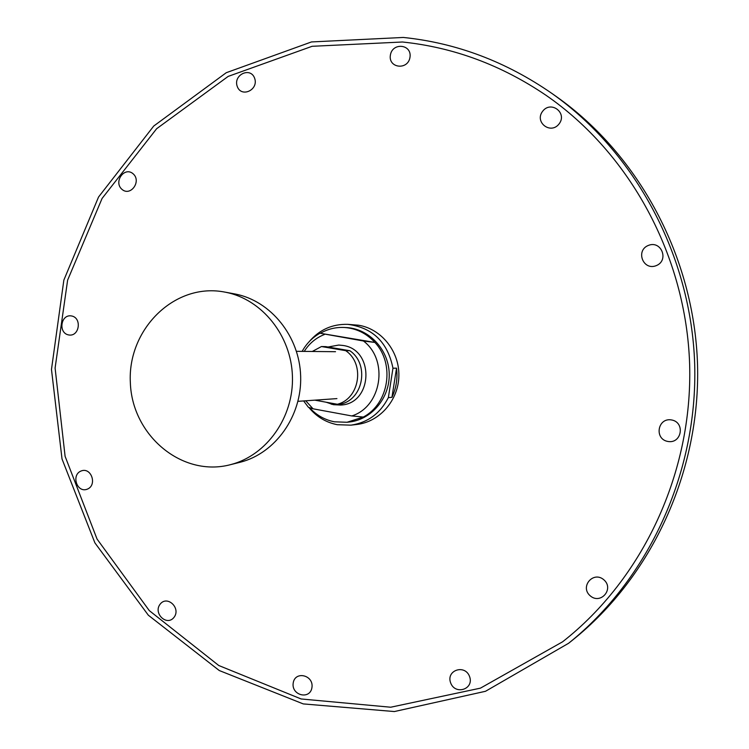 <?xml version="1.0" encoding="UTF-8"?>
<svg xmlns="http://www.w3.org/2000/svg" width="749" height="749" viewBox="0 0 749 749"><rect width="100%" height="100%" fill="white"/><g stroke="black" fill="none" stroke-linecap="round" stroke-linejoin="round"><path stroke-width="1.12" d="M314.823 400.153L337.359 404.263C359.745 398.74 365.222 363.668 345.663 350.663L349.802 350.719L325.749 346.618L321.461 346.544L312.277 351.478M349.802 350.719C369.238 363.63 363.799 398.44 341.553 403.936L337.359 404.263M345.663 350.663L321.461 346.544M222.949 291.754C173.562 283.328 127.33 330.019 130.354 382.823C132.124 435.684 182.428 477.759 230.861 464.567C266.756 455.308 293.786 417.23 292.438 376.475C291.324 335.702 262.056 299.328 225.674 292.25L222.949 291.754M238.388 462.695L240.466 462.18C275.566 453.126 301.969 415.985 300.658 376.223C299.572 336.46 270.979 300.967 235.401 294.048L233.295 293.664M568.594 643.279L572.845 639.88C651.705 576.702 700.587 471.58 697.525 364.267C694.117 256.963 638.991 154.968 556.47 96.658L552.022 93.522C506.071 61.652 456.516 42.955 403.355 37.45L311.5 41.935L226.254 72.709L153.732 126.047L98.54 197.024L63.852 280.117L51.475 369.426L62.027 458.997L94.898 542.866L148.339 615.219L219.27 670.533L303.242 703.91L394.377 711.55L485.502 691.29L568.594 643.279C648.334 579.408 697.796 472.993 694.697 364.351C691.252 255.718 635.47 152.478 552.022 93.522M309.019 341.844C319.355 329.719 332.303 323.896 347.892 324.354C372.702 327.622 387.729 342.246 392.963 368.227L388.357 397.607C380.23 413.476 367.75 422.651 350.925 425.16L337.237 424.692C325.946 422.436 316.546 416.753 309.019 407.653M345.27 327.547C368.293 327.95 388.609 349.015 389.208 373.554C390.089 398.094 371.073 420.348 348.126 422.136M396.53 368.152L391.952 397.335C396.249 388.104 397.775 378.376 396.53 368.152L392.963 368.227M388.357 397.607L391.952 397.335M347.892 324.354L358.565 325.225C381.335 328.83 399.432 351.337 398.88 375.811C398.543 400.303 379.659 421.912 356.796 424.468L350.925 425.16M402.503 42C453.716 47.356 501.577 65.135 546.105 95.348C629.918 153.227 686.206 256.102 689.642 364.501C692.741 472.909 642.754 578.996 562.574 641.818L480.455 688.144L390.697 707.225L301.135 698.967L218.755 665.505L149.285 610.604L97.061 539.074L65.097 456.319L55.098 368.049L67.625 280.135L102.079 198.448L156.635 128.725L228.164 76.407L312.118 46.298L402.503 42M363.452 341.001L320.319 333.286C327.734 329.036 335.692 327.098 344.175 327.472C356.196 328.268 366.439 333.268 374.893 342.443L363.452 341.001C388.965 360.166 381.634 406.67 351.796 415.948L313.054 408.804L305.723 400.79M351.796 415.948L363.265 417.053C388.9 403.861 395.21 363.864 374.893 342.443L320.319 333.286M324.495 334.466C315.994 337.808 309.243 343.454 304.234 351.393M303.626 400.94L308.41 407.287L313.054 408.804M363.265 417.053L347.03 422.267L334.447 421.809C324.804 419.908 316.574 415.274 309.74 407.905M326.152 402.222L333.53 404.694L340.561 405.05C372.983 404.067 374.977 349.249 342.696 345.429L338.754 345.055L328.099 347.002M71.445 315.938C82.24 317.707 79.46 336.975 68.721 334.953C57.982 333.146 60.725 313.99 71.445 315.938M81.117 470.99C91.312 466.814 97.539 485.24 87.249 489.181C77.044 493.282 70.883 474.95 81.117 470.99M160.136 604.171C167.205 594.865 181.267 608.179 174.002 617.363C166.858 626.632 152.908 613.3 160.136 604.171M293.205 683.013C295.022 670.514 313.971 675.083 311.94 687.591C310.067 700.137 291.164 695.447 293.205 683.013M450.598 682.742C445.955 670.121 465.11 663.895 469.604 676.637C474.257 689.342 455.018 695.447 450.598 682.742M590.184 595.783C579.604 586.757 593.32 570.598 603.834 579.773C614.489 588.845 600.632 605.023 590.184 595.783M667.874 441.461C654.017 439.101 657.641 417.436 671.497 419.936C685.438 422.239 681.749 444.054 667.874 441.461M656.161 265.67C643.101 270.895 635.311 250.494 648.4 245.41C661.451 240.083 669.334 260.605 656.161 265.67M559.044 123.96C550.571 134.96 534.112 122.068 542.679 111.217C551.067 100.188 567.676 113.052 559.044 123.96M409.984 57.299C408.018 70.472 388.216 68.299 390.369 55.211C392.27 42.084 412.119 44.125 409.984 57.299M254.632 78.242C258.901 89.899 241.3 98.1 237.236 86.407C232.976 74.816 250.503 66.521 254.632 78.242M133.088 173.759C141.842 181.202 130.532 196.94 121.947 189.338C113.249 181.923 124.446 166.203 133.088 173.759M327.519 402.475L332.022 404.376M235.401 294.048L225.674 292.25M240.466 462.18L230.861 464.567M319.804 333.305C312.286 337.668 306.397 343.697 302.128 351.375M347.03 422.267L349.212 422.024M344.175 327.472L346.375 327.585M335.515 351.702L296.473 351.318M336.928 398.608L297.98 401.333"/></g></svg>
